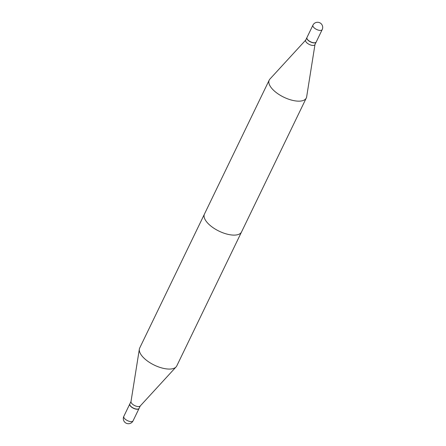<?xml version="1.0" encoding="UTF-8"?>
<svg xmlns="http://www.w3.org/2000/svg" width="446" height="446" viewBox="0 0 446 446"><rect width="100%" height="100%" fill="white"/><g stroke="black" fill="none" stroke-linecap="round" stroke-linejoin="round"><path stroke-width="0.67" d="M129.831 403.937A5.14 2.263 25.8 0 0 129.792 403.998A5.14 2.263 25.8 0 0 131.67 407.209A5.14 2.263 25.8 0 0 136.855 409.25A5.14 2.263 25.8 0 0 139.046 408.475A5.14 2.263 25.8 0 0 139.074 408.408M271.514 88.052A20.588 9.059 25.8 0 0 290.881 99.915A20.588 9.059 25.8 0 0 306.291 98.003A20.588 9.059 25.8 0 0 306.653 96.854A20.588 9.059 25.8 0 1 306.291 98.003L241.537 231.959A20.588 9.059 -154.2 0 1 226.128 233.871A20.588 9.059 -154.2 0 1 206.754 222.008A20.588 9.059 -154.2 0 1 204.463 214.041L269.222 80.085A20.588 9.059 25.8 0 0 271.514 88.052A20.588 9.059 25.8 0 0 290.881 99.915A20.588 9.059 25.8 0 0 306.291 98.003L176.778 365.915A20.588 9.059 25.8 0 1 176.103 366.907A20.588 9.059 25.8 0 1 160.131 367.454A20.588 9.059 25.8 0 1 141.995 355.964A20.588 9.059 25.8 0 1 139.347 349.146A20.588 9.059 25.8 0 1 139.709 347.997L269.222 80.085A20.588 9.059 25.8 0 0 271.514 88.052M306.24 42.18A5.14 2.263 25.8 0 0 311.074 45.141A5.14 2.263 25.8 0 0 314.921 44.661A5.14 2.263 25.8 0 1 311.074 45.141A5.14 2.263 25.8 0 1 306.24 42.18A5.14 2.263 25.8 0 1 305.666 40.19A5.14 2.263 25.8 0 0 306.24 42.18M307.461 39.649A5.14 2.263 25.8 0 0 312.295 42.61A5.14 2.263 25.8 0 0 316.142 42.13A5.14 2.263 25.8 0 0 316.169 42.063A5.14 2.263 25.8 0 1 316.142 42.13L314.921 44.661L316.142 42.13A5.14 2.263 25.8 0 1 312.295 42.61A5.14 2.263 25.8 0 1 307.461 39.649A5.14 2.263 25.8 0 1 306.887 37.659A5.14 2.263 25.8 0 0 307.461 39.649M306.926 37.592A5.14 2.263 25.8 0 0 306.887 37.659L305.666 40.19L306.887 37.659A5.14 2.263 25.8 0 1 306.926 37.592M269.897 79.093A20.588 9.059 25.8 0 0 269.222 80.085A20.588 9.059 25.8 0 1 269.897 79.093L305.733 40.056L269.897 79.093M314.017 42.777A5.14 2.263 25.8 0 0 316.208 42.002A5.14 2.263 25.8 0 1 314.017 42.777A5.14 2.263 25.8 0 1 308.833 40.737A5.14 2.263 25.8 0 1 306.954 37.525A5.14 2.263 25.8 0 0 308.833 40.737A5.14 2.263 25.8 0 0 314.017 42.777M139.347 349.146L130.99 401.623A5.14 2.263 25.8 0 0 131.654 403.329A5.14 2.263 25.8 0 0 136.181 406.195A5.14 2.263 25.8 0 0 140.167 406.061L176.103 366.907M131.018 401.472L129.858 403.87A5.14 2.263 25.8 0 0 129.97 405.152A5.14 2.263 25.8 0 0 130.427 405.854A5.14 2.263 25.8 0 0 138.037 409.049A5.14 2.263 25.8 0 0 139.113 408.341L140.267 405.944M130.009 405.236A4.973 2.191 25.8 0 0 130.048 405.314A4.973 2.191 25.8 0 0 130.494 405.999A4.973 2.191 25.8 0 0 137.859 409.088A4.973 2.191 25.8 0 0 137.942 409.071M129.792 403.998L123.821 416.358A5.14 2.263 25.8 0 0 124.389 418.348A5.14 2.263 25.8 0 0 130.879 421.609A5.14 2.263 25.8 0 0 133.07 420.829L139.046 408.475M319.988 30.417A5.14 2.263 25.8 0 0 322.179 29.642L316.208 42.002L322.179 29.642A5.14 5.14 0 0 0 321.549 24.173A5.14 5.14 0 0 0 312.93 25.171A5.14 2.263 25.8 0 0 313.499 27.156A5.14 2.263 25.8 0 0 319.988 30.417A5.14 2.263 25.8 0 0 322.179 29.642A5.14 5.14 0 0 0 321.549 24.173A5.14 5.14 0 0 0 312.93 25.171A5.14 2.263 25.8 0 0 313.499 27.156A5.14 2.263 25.8 0 0 319.988 30.417M123.821 416.358A5.14 5.14 0 0 0 124.451 421.827A5.14 5.14 0 0 0 133.07 420.829M314.982 44.528L306.653 96.854L314.982 44.528M312.93 25.171L306.954 37.525L312.93 25.171"/></g></svg>
